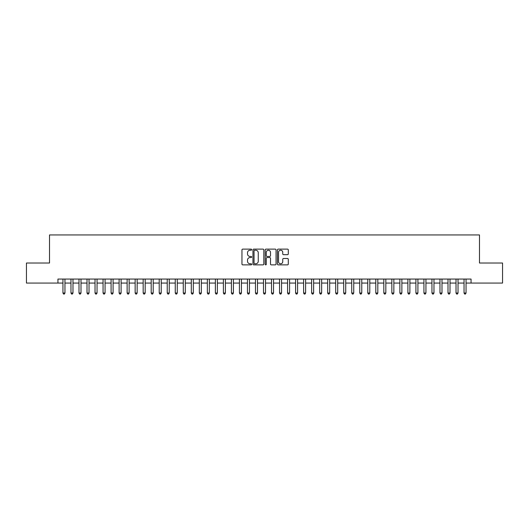 <?xml version="1.0" encoding="UTF-8"?>
<svg xmlns="http://www.w3.org/2000/svg" width="529" height="529" viewBox="0 0 529 529"><rect width="100%" height="100%" fill="white"/><g stroke="black" fill="none" stroke-linecap="round" stroke-linejoin="round"><path stroke-width="0.79" d="M251.665 249.675A0.549 0.549 0 0 0 251.116 249.126L242.745 249.126A0.787 0.787 0 0 0 241.958 249.913L241.958 264.083A0.787 0.787 0 0 0 242.745 264.87L251.116 264.87A0.549 0.549 0 0 0 251.665 264.321A0.549 0.549 0 0 0 251.116 263.773L250.032 263.773A2.519 2.519 0 0 1 247.512 261.253L247.512 260.07A2.519 2.519 0 0 1 250.032 257.55L251.116 257.55A0.549 0.549 0 0 0 251.665 257.001A0.549 0.549 0 0 0 251.116 256.446L250.032 256.446A2.519 2.519 0 0 1 247.512 253.927L247.512 252.75A2.519 2.519 0 0 1 250.032 250.23L251.116 250.23A0.549 0.549 0 0 0 251.665 249.675M287.512 254.674A0.787 0.787 0 0 0 288.298 253.887L288.298 249.913A0.787 0.787 0 0 0 287.512 249.126L278.221 249.126A0.787 0.787 0 0 0 277.434 249.913L277.434 264.083A0.787 0.787 0 0 0 278.221 264.87L287.512 264.87A0.787 0.787 0 0 0 288.298 264.083L288.298 259.283A0.787 0.787 0 0 0 287.512 258.496L283.537 258.496A0.787 0.787 0 0 0 282.751 259.283L282.751 261.663A2.109 2.109 0 0 1 280.641 263.773A2.109 2.109 0 0 1 278.538 261.663L278.538 252.333A2.109 2.109 0 0 1 280.641 250.23A2.109 2.109 0 0 1 282.751 252.333L282.751 253.887A0.787 0.787 0 0 0 283.537 254.674L287.512 254.674M57.939 283.068L26.45 283.068L26.45 263.019L49.514 263.019L49.514 234.942L479.486 234.942L479.486 263.019L502.55 263.019L502.55 283.068L471.061 283.068L471.061 279.061L57.939 279.061L57.939 283.068L62.951 283.068M263.812 249.913A0.787 0.787 0 0 0 263.025 249.126L253.735 249.126A0.787 0.787 0 0 0 252.948 249.913L252.948 264.083A0.787 0.787 0 0 0 253.735 264.87L263.025 264.87A0.787 0.787 0 0 0 263.812 264.083L263.812 249.913M265.975 249.126L275.265 249.126A0.787 0.787 0 0 1 276.052 249.913L276.052 264.083A0.787 0.787 0 0 1 275.265 264.87L271.291 264.87A0.787 0.787 0 0 1 270.504 264.083L270.504 258.337A0.787 0.787 0 0 0 269.717 257.55L267.079 257.55A0.787 0.787 0 0 0 266.292 258.337L266.292 264.321A0.549 0.549 0 0 1 265.743 264.87A0.549 0.549 0 0 1 265.188 264.321L265.188 249.913A0.787 0.787 0 0 1 265.975 249.126M64.955 283.068L70.972 283.068M72.976 283.068L78.993 283.068M80.997 283.068L87.014 283.068M89.024 283.068L95.035 283.068M97.045 283.068L103.062 283.068M105.066 283.068L111.083 283.068M113.087 283.068L119.104 283.068M121.108 283.068L127.125 283.068M129.129 283.068L135.146 283.068M137.15 283.068L143.167 283.068M145.177 283.068L151.188 283.068M153.198 283.068L159.216 283.068M161.219 283.068L167.237 283.068M169.24 283.068L175.258 283.068M177.261 283.068L183.279 283.068M185.282 283.068L191.3 283.068M193.303 283.068L199.321 283.068M201.331 283.068L207.342 283.068M209.352 283.068L215.369 283.068M217.373 283.068L223.39 283.068M225.394 283.068L231.411 283.068M233.415 283.068L239.432 283.068M241.436 283.068L247.453 283.068M249.457 283.068L255.474 283.068M257.484 283.068L263.495 283.068M265.505 283.068L271.516 283.068M273.526 283.068L279.543 283.068M281.547 283.068L287.564 283.068M289.568 283.068L295.585 283.068M297.589 283.068L303.606 283.068M305.61 283.068L311.627 283.068M313.631 283.068L319.648 283.068M321.658 283.068L327.669 283.068M329.679 283.068L335.697 283.068M337.7 283.068L343.718 283.068M345.721 283.068L351.739 283.068M353.742 283.068L359.76 283.068M361.763 283.068L367.781 283.068M369.784 283.068L375.802 283.068M377.812 283.068L383.823 283.068M385.833 283.068L391.85 283.068M393.854 283.068L399.871 283.068M401.875 283.068L407.892 283.068M409.896 283.068L415.913 283.068M417.917 283.068L423.934 283.068M425.938 283.068L431.955 283.068M433.965 283.068L439.976 283.068M441.986 283.068L448.003 283.068M450.007 283.068L456.024 283.068M458.028 283.068L464.045 283.068M466.049 283.068L471.061 283.068M254.601 250.23A0.549 0.549 0 0 0 254.046 250.779L254.046 263.217A0.549 0.549 0 0 0 254.601 263.773L255.738 263.773A2.519 2.519 0 0 0 258.258 261.253L258.258 252.75A2.519 2.519 0 0 0 255.738 250.23L254.601 250.23M270.504 252.373A2.109 2.109 0 0 0 268.395 250.27A2.109 2.109 0 0 0 266.292 252.373L266.292 255.659A0.787 0.787 0 0 0 267.079 256.446L269.717 256.446A0.787 0.787 0 0 0 270.504 255.659L270.504 252.373M64.955 279.061L64.955 293.02L62.951 293.02L62.951 279.061M64.955 293.02L64.353 294.058L63.553 294.058L62.951 293.02M72.976 279.061L72.976 293.02L70.972 293.02L70.972 279.061M72.976 293.02L72.374 294.058L71.574 294.058L70.972 293.02M80.997 279.061L80.997 293.02L78.993 293.02L78.993 279.061M80.997 293.02L80.395 294.058L79.595 294.058L78.993 293.02M89.024 279.061L89.024 293.02L87.014 293.02L87.014 279.061M89.024 293.02L88.422 294.058L87.616 294.058L87.014 293.02M97.045 279.061L97.045 293.02L95.035 293.02L95.035 279.061M97.045 293.02L96.443 294.058L95.637 294.058L95.035 293.02M105.066 279.061L105.066 293.02L103.062 293.02L103.062 279.061M105.066 293.02L104.464 294.058L103.658 294.058L103.062 293.02M113.087 279.061L113.087 293.02L111.083 293.02L111.083 279.061M113.087 293.02L112.485 294.058L111.685 294.058L111.083 293.02M121.108 279.061L121.108 293.02L119.104 293.02L119.104 279.061M121.108 293.02L120.506 294.058L119.706 294.058L119.104 293.02M129.129 279.061L129.129 293.02L127.125 293.02L127.125 279.061M129.129 293.02L128.527 294.058L127.727 294.058L127.125 293.02M137.15 279.061L137.15 293.02L135.146 293.02L135.146 279.061M137.15 293.02L136.548 294.058L135.748 294.058L135.146 293.02M145.177 279.061L145.177 293.02L143.167 293.02L143.167 279.061M145.177 293.02L144.576 294.058L143.769 294.058L143.167 293.02M153.198 279.061L153.198 293.02L151.188 293.02L151.188 279.061M153.198 293.02L152.597 294.058L151.79 294.058L151.188 293.02M161.219 279.061L161.219 293.02L159.216 293.02L159.216 279.061M161.219 293.02L160.618 294.058L159.811 294.058L159.216 293.02M169.24 279.061L169.24 293.02L167.237 293.02L167.237 279.061M169.24 293.02L168.639 294.058L167.838 294.058L167.237 293.02M177.261 279.061L177.261 293.02L175.258 293.02L175.258 279.061M177.261 293.02L176.66 294.058L175.859 294.058L175.258 293.02M185.282 279.061L185.282 293.02L183.279 293.02L183.279 279.061M185.282 293.02L184.681 294.058L183.88 294.058L183.279 293.02M193.303 279.061L193.303 293.02L191.3 293.02L191.3 279.061M193.303 293.02L192.701 294.058L191.901 294.058L191.3 293.02M201.331 279.061L201.331 293.02L199.321 293.02L199.321 279.061M201.331 293.02L200.729 294.058L199.922 294.058L199.321 293.02M209.352 279.061L209.352 293.02L207.342 293.02L207.342 279.061M209.352 293.02L208.75 294.058L207.943 294.058L207.342 293.02M217.373 279.061L217.373 293.02L215.369 293.02L215.369 279.061M217.373 293.02L216.771 294.058L215.964 294.058L215.369 293.02M225.394 279.061L225.394 293.02L223.39 293.02L223.39 279.061M225.394 293.02L224.792 294.058L223.992 294.058L223.39 293.02M233.415 279.061L233.415 293.02L231.411 293.02L231.411 279.061M233.415 293.02L232.813 294.058L232.013 294.058L231.411 293.02M241.436 279.061L241.436 293.02L239.432 293.02L239.432 279.061M241.436 293.02L240.834 294.058L240.034 294.058L239.432 293.02M249.457 279.061L249.457 293.02L247.453 293.02L247.453 279.061M249.457 293.02L248.855 294.058L248.055 294.058L247.453 293.02M257.484 279.061L257.484 293.02L255.474 293.02L255.474 279.061M257.484 293.02L256.882 294.058L256.076 294.058L255.474 293.02M265.505 279.061L265.505 293.02L263.495 293.02L263.495 279.061M265.505 293.02L264.903 294.058L264.097 294.058L263.495 293.02M273.526 279.061L273.526 293.02L271.516 293.02L271.516 279.061M273.526 293.02L272.924 294.058L272.118 294.058L271.516 293.02M281.547 279.061L281.547 293.02L279.543 293.02L279.543 279.061M281.547 293.02L280.945 294.058L280.145 294.058L279.543 293.02M289.568 279.061L289.568 293.02L287.564 293.02L287.564 279.061M289.568 293.02L288.966 294.058L288.166 294.058L287.564 293.02M297.589 279.061L297.589 293.02L295.585 293.02L295.585 279.061M297.589 293.02L296.987 294.058L296.187 294.058L295.585 293.02M305.61 279.061L305.61 293.02L303.606 293.02L303.606 279.061M305.61 293.02L305.008 294.058L304.208 294.058L303.606 293.02M313.631 279.061L313.631 293.02L311.627 293.02L311.627 279.061M313.631 293.02L313.036 294.058L312.229 294.058L311.627 293.02M321.658 279.061L321.658 293.02L319.648 293.02L319.648 279.061M321.658 293.02L321.057 294.058L320.25 294.058L319.648 293.02M329.679 279.061L329.679 293.02L327.669 293.02L327.669 279.061M329.679 293.02L329.078 294.058L328.271 294.058L327.669 293.02M337.7 279.061L337.7 293.02L335.697 293.02L335.697 279.061M337.7 293.02L337.099 294.058L336.299 294.058L335.697 293.02M345.721 279.061L345.721 293.02L343.718 293.02L343.718 279.061M345.721 293.02L345.12 294.058L344.319 294.058L343.718 293.02M353.742 279.061L353.742 293.02L351.739 293.02L351.739 279.061M353.742 293.02L353.141 294.058L352.34 294.058L351.739 293.02M361.763 279.061L361.763 293.02L359.76 293.02L359.76 279.061M361.763 293.02L361.162 294.058L360.361 294.058L359.76 293.02M369.784 279.061L369.784 293.02L367.781 293.02L367.781 279.061M369.784 293.02L369.189 294.058L368.382 294.058L367.781 293.02M377.812 279.061L377.812 293.02L375.802 293.02L375.802 279.061M377.812 293.02L377.21 294.058L376.403 294.058L375.802 293.02M385.833 279.061L385.833 293.02L383.823 293.02L383.823 279.061M385.833 293.02L385.231 294.058L384.424 294.058L383.823 293.02M393.854 279.061L393.854 293.02L391.85 293.02L391.85 279.061M393.854 293.02L393.252 294.058L392.452 294.058L391.85 293.02M401.875 279.061L401.875 293.02L399.871 293.02L399.871 279.061M401.875 293.02L401.273 294.058L400.473 294.058L399.871 293.02M409.896 279.061L409.896 293.02L407.892 293.02L407.892 279.061M409.896 293.02L409.294 294.058L408.494 294.058L407.892 293.02M417.917 279.061L417.917 293.02L415.913 293.02L415.913 279.061M417.917 293.02L417.315 294.058L416.515 294.058L415.913 293.02M425.938 279.061L425.938 293.02L423.934 293.02L423.934 279.061M425.938 293.02L425.342 294.058L424.536 294.058L423.934 293.02M433.965 279.061L433.965 293.02L431.955 293.02L431.955 279.061M433.965 293.02L433.363 294.058L432.557 294.058L431.955 293.02M441.986 279.061L441.986 293.02L439.976 293.02L439.976 279.061M441.986 293.02L441.384 294.058L440.578 294.058L439.976 293.02M450.007 279.061L450.007 293.02L448.003 293.02L448.003 279.061M450.007 293.02L449.405 294.058L448.605 294.058L448.003 293.02M458.028 279.061L458.028 293.02L456.024 293.02L456.024 279.061M458.028 293.02L457.426 294.058L456.626 294.058L456.024 293.02M466.049 279.061L466.049 293.02L464.045 293.02L464.045 279.061M466.049 293.02L465.447 294.058L464.647 294.058L464.045 293.02"/></g></svg>
